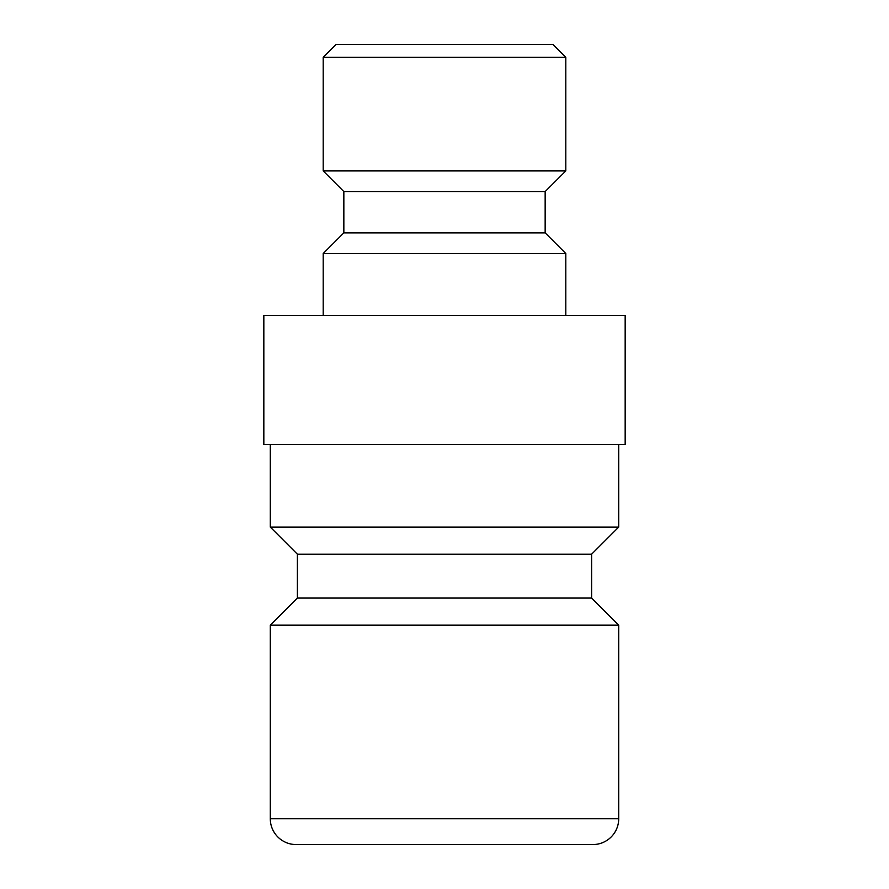 <?xml version="1.0" encoding="UTF-8"?>
<svg xmlns="http://www.w3.org/2000/svg" width="889" height="889" viewBox="0 0 889 889"><rect width="100%" height="100%" fill="white"/><g stroke="black" fill="none" stroke-linecap="round" stroke-linejoin="round"><path stroke-width="1.33" d="M297.382 598.064L270.289 625.167L618.711 625.167L591.618 598.064L297.382 598.064L297.382 554.191L270.289 527.088L618.711 527.088L618.711 444.5M297.382 554.191L591.618 554.191L618.711 527.088M618.711 818.736L270.289 818.736A25.814 25.814 0 0 0 296.093 844.55L592.907 844.55A25.814 25.814 0 0 0 618.711 818.736L618.711 625.167M263.833 315.451L625.167 315.451L625.167 444.5L263.833 444.5L263.833 315.451M343.843 232.862L343.843 191.568L545.157 191.568L545.157 232.862L343.843 232.862L323.196 253.509L323.196 315.451M545.157 232.862L565.804 253.509L323.196 253.509M565.804 57.352L323.196 57.352L336.098 44.45L552.902 44.45L565.804 57.352L565.804 170.921L323.196 170.921L343.843 191.568M270.289 527.088L270.289 444.5M270.289 818.736L270.289 625.167M323.196 57.352L323.196 170.921M565.804 253.509L565.804 315.451M545.157 191.568L565.804 170.921M591.618 598.064L591.618 554.191"/></g></svg>
